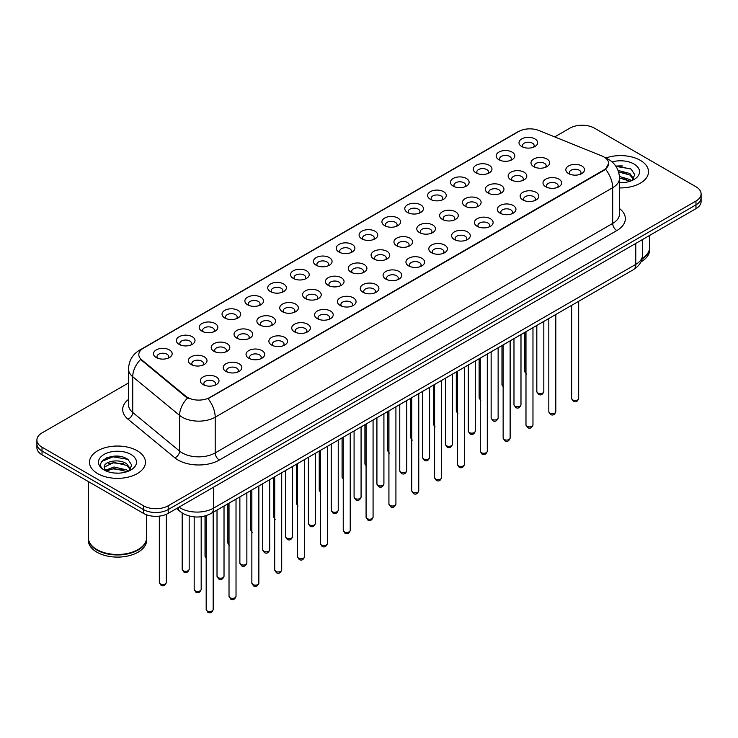 <?xml version="1.0" encoding="UTF-8"?>
<svg xmlns="http://www.w3.org/2000/svg" width="738" height="738" viewBox="0 0 738 738"><rect width="100%" height="100%" fill="white"/><g stroke="black" fill="none" stroke-linecap="round" stroke-linejoin="round"><path stroke-width="1.11" d="M498.879 159.722L498.879 159.722A9.326 5.387 180 0 1 498.888 152.102A9.326 5.387 180 0 1 512.08 152.102A9.326 5.387 180 0 1 512.08 159.722A9.326 5.387 180 0 1 498.879 159.722M510.548 160.432A5.83 3.367 0 0 0 511.314 158.771A5.83 3.367 0 0 0 509.607 156.382A5.83 3.367 0 0 0 503.251 155.653A5.83 3.367 0 0 0 499.654 158.771A5.83 3.367 0 0 0 500.41 160.432M476.038 172.904L476.038 172.904A9.326 5.387 180 0 1 476.038 165.294A9.326 5.387 180 0 1 489.239 165.294A9.326 5.387 180 0 1 489.239 172.904A9.326 5.387 180 0 1 476.038 172.904M487.707 173.624A5.83 3.367 0 0 0 488.473 171.954A5.83 3.367 0 0 0 486.757 169.574A5.83 3.367 0 0 0 480.41 168.845A5.83 3.367 0 0 0 476.803 171.954A5.83 3.367 0 0 0 477.569 173.624M453.197 186.096L453.197 186.096A9.326 5.387 180 0 1 453.197 178.476A9.326 5.387 180 0 1 466.388 178.476A9.326 5.387 180 0 1 466.388 186.096A9.326 5.387 180 0 1 453.197 186.096M464.857 186.806A5.83 3.367 0 0 0 465.623 185.146A5.83 3.367 0 0 0 463.916 182.766A5.83 3.367 0 0 0 457.56 182.037A5.83 3.367 0 0 0 453.962 185.146A5.83 3.367 0 0 0 454.728 186.806M430.355 199.288L430.355 199.288A9.326 5.387 180 0 1 430.355 191.668A9.326 5.387 180 0 1 443.547 191.668A9.326 5.387 180 0 1 443.547 199.288A9.326 5.387 180 0 1 430.355 199.288M442.016 199.998A5.83 3.367 0 0 0 442.782 198.328A5.83 3.367 0 0 0 441.075 195.948A5.83 3.367 0 0 0 434.719 195.219A5.83 3.367 0 0 0 431.121 198.328A5.83 3.367 0 0 0 431.887 199.998M407.514 212.47L407.514 212.47A9.326 5.387 180 0 1 407.514 204.85A9.326 5.387 180 0 1 420.706 204.85A9.326 5.387 180 0 1 420.706 212.47A9.326 5.387 180 0 1 407.514 212.47M419.175 213.19A5.83 3.367 0 0 0 419.94 211.52A5.83 3.367 0 0 0 418.234 209.14A5.83 3.367 0 0 0 411.878 208.411A5.83 3.367 0 0 0 408.28 211.52A5.83 3.367 0 0 0 409.046 213.19M384.664 225.662L384.664 225.662A9.326 5.387 180 0 1 384.664 218.042A9.326 5.387 180 0 1 397.865 218.042A9.326 5.387 180 0 1 397.865 225.662A9.326 5.387 180 0 1 384.664 225.662M396.334 226.372A5.83 3.367 0 0 0 397.099 224.712A5.83 3.367 0 0 0 395.393 222.332A5.83 3.367 0 0 0 389.037 221.594A5.83 3.367 0 0 0 385.439 224.712A5.83 3.367 0 0 0 386.195 226.372M361.823 238.844L361.823 238.844A9.326 5.387 180 0 1 361.823 231.234A9.326 5.387 180 0 1 375.024 231.234A9.326 5.387 180 0 1 375.024 238.844A9.326 5.387 180 0 1 361.823 238.844M373.493 239.564A5.83 3.367 0 0 0 374.258 237.894A5.83 3.367 0 0 0 372.542 235.514A5.83 3.367 0 0 0 366.196 234.785A5.83 3.367 0 0 0 362.589 237.894A5.83 3.367 0 0 0 363.354 239.564M338.982 252.036L338.982 252.036A9.326 5.387 180 0 1 338.982 244.416A9.326 5.387 180 0 1 352.174 244.416A9.326 5.387 180 0 1 352.174 252.036A9.326 5.387 180 0 1 338.982 252.036M350.642 252.756A5.83 3.367 0 0 0 351.408 251.086A5.83 3.367 0 0 0 349.701 248.706A5.83 3.367 0 0 0 343.345 247.977A5.83 3.367 0 0 0 339.748 251.086A5.83 3.367 0 0 0 340.513 252.756M316.141 265.228L316.141 265.228A9.326 5.387 180 0 1 316.141 257.608A9.326 5.387 180 0 1 329.332 257.608A9.326 5.387 180 0 1 329.332 265.228A9.326 5.387 180 0 1 316.141 265.228M327.801 265.938A5.83 3.367 0 0 0 328.567 264.269A5.83 3.367 0 0 0 326.86 261.889A5.83 3.367 0 0 0 320.504 261.16A5.83 3.367 0 0 0 316.906 264.269A5.83 3.367 0 0 0 317.672 265.938M293.3 278.411L293.3 278.411A9.326 5.387 180 0 1 293.3 270.8A9.326 5.387 180 0 1 306.491 270.8A9.326 5.387 180 0 1 306.491 278.411A9.326 5.387 180 0 1 293.3 278.411M304.96 279.13A5.83 3.367 0 0 0 305.726 277.46A5.83 3.367 0 0 0 304.019 275.08A5.83 3.367 0 0 0 297.663 274.351A5.83 3.367 0 0 0 294.065 277.46A5.83 3.367 0 0 0 294.831 279.13M270.449 291.602L270.449 291.602A9.326 5.387 180 0 1 270.449 283.982A9.326 5.387 180 0 1 283.65 283.982A9.326 5.387 180 0 1 283.65 291.602A9.326 5.387 180 0 1 270.449 291.602M282.119 292.313A5.83 3.367 0 0 0 282.885 290.652A5.83 3.367 0 0 0 281.178 288.272A5.83 3.367 0 0 0 274.822 287.543A5.83 3.367 0 0 0 271.224 290.652A5.83 3.367 0 0 0 271.981 292.313M247.608 304.794L247.608 304.794A9.326 5.387 180 0 1 247.608 297.174A9.326 5.387 180 0 1 260.809 297.174A9.326 5.387 180 0 1 260.809 304.794A9.326 5.387 180 0 1 247.608 304.794M259.278 305.504A5.83 3.367 0 0 0 260.044 303.835A5.83 3.367 0 0 0 258.328 301.455A5.83 3.367 0 0 0 251.981 300.726A5.83 3.367 0 0 0 248.374 303.835A5.83 3.367 0 0 0 249.14 305.504M224.767 317.977L224.767 317.977A9.326 5.387 180 0 1 224.767 310.357A9.326 5.387 180 0 1 237.959 310.357A9.326 5.387 180 0 1 237.959 317.977A9.326 5.387 180 0 1 224.767 317.977M236.428 318.696A5.83 3.367 0 0 0 237.193 317.026A5.83 3.367 0 0 0 235.487 314.646A5.83 3.367 0 0 0 229.131 313.918A5.83 3.367 0 0 0 225.533 317.026A5.83 3.367 0 0 0 226.298 318.696M201.926 331.168L201.926 331.168A9.326 5.387 180 0 1 201.926 323.548A9.326 5.387 180 0 1 215.118 323.548A9.326 5.387 180 0 1 215.118 331.168A9.326 5.387 180 0 1 201.926 331.168M213.586 331.879A5.83 3.367 0 0 0 214.352 330.218A5.83 3.367 0 0 0 212.645 327.838A5.83 3.367 0 0 0 206.289 327.1A5.83 3.367 0 0 0 202.692 330.218A5.83 3.367 0 0 0 203.457 331.879M179.085 344.351L179.085 344.351A9.326 5.387 180 0 1 179.085 336.74A9.326 5.387 180 0 1 192.277 336.74A9.326 5.387 180 0 1 192.277 344.351A9.326 5.387 180 0 1 179.085 344.351M190.745 345.07A5.83 3.367 0 0 0 191.511 343.401A5.83 3.367 0 0 0 189.804 341.021A5.83 3.367 0 0 0 183.448 340.292A5.83 3.367 0 0 0 179.851 343.401A5.83 3.367 0 0 0 180.616 345.07M156.235 357.543L156.235 357.543A9.326 5.387 180 0 1 156.235 349.923A9.326 5.387 180 0 1 169.436 349.923A9.326 5.387 180 0 1 169.436 357.543A9.326 5.387 180 0 1 156.235 357.543M167.904 358.253A5.83 3.367 0 0 0 168.67 356.592A5.83 3.367 0 0 0 166.963 354.212A5.83 3.367 0 0 0 160.607 353.484A5.83 3.367 0 0 0 157 356.592A5.83 3.367 0 0 0 157.766 358.253M521.729 146.53L521.729 146.53A9.326 5.387 180 0 1 521.729 138.91A9.326 5.387 180 0 1 534.921 138.91A9.326 5.387 180 0 1 534.921 146.53A9.326 5.387 180 0 1 521.729 146.53M533.389 147.249A5.83 3.367 0 0 0 534.155 145.58A5.83 3.367 0 0 0 532.449 143.2A5.83 3.367 0 0 0 526.093 142.471A5.83 3.367 0 0 0 522.495 145.58A5.83 3.367 0 0 0 523.26 147.249M510.88 179.832L510.88 179.832A9.326 5.387 180 0 1 510.88 172.222A9.326 5.387 180 0 1 524.072 172.222A9.326 5.387 180 0 1 524.072 179.832A9.326 5.387 180 0 1 510.88 179.832M522.55 180.552A5.83 3.367 0 0 0 523.307 178.882A5.83 3.367 0 0 0 521.6 176.502A5.83 3.367 0 0 0 515.244 175.773A5.83 3.367 0 0 0 511.646 178.882A5.83 3.367 0 0 0 512.412 180.552M488.039 193.024L488.039 193.024A9.326 5.387 180 0 1 488.039 185.404A9.326 5.387 180 0 1 501.231 185.404A9.326 5.387 180 0 1 501.231 193.024A9.326 5.387 180 0 1 488.039 193.024M499.7 193.734A5.83 3.367 0 0 0 500.465 192.074A5.83 3.367 0 0 0 498.759 189.694A5.83 3.367 0 0 0 492.403 188.965A5.83 3.367 0 0 0 488.805 192.074A5.83 3.367 0 0 0 489.571 193.734M465.198 206.216L465.198 206.216A9.326 5.387 180 0 1 465.198 198.596A9.326 5.387 180 0 1 478.39 198.596A9.326 5.387 180 0 1 478.39 206.216A9.326 5.387 180 0 1 465.198 206.216M476.859 206.926A5.83 3.367 0 0 0 477.624 205.256A5.83 3.367 0 0 0 475.918 202.876A5.83 3.367 0 0 0 469.562 202.147A5.83 3.367 0 0 0 465.964 205.256A5.83 3.367 0 0 0 466.73 206.926M442.357 219.398L442.357 219.398A9.326 5.387 180 0 1 442.357 211.778A9.326 5.387 180 0 1 455.549 211.778A9.326 5.387 180 0 1 455.549 219.398A9.326 5.387 180 0 1 442.357 219.398M454.018 220.118A5.83 3.367 0 0 0 454.783 218.448A5.83 3.367 0 0 0 453.077 216.068A5.83 3.367 0 0 0 446.721 215.339A5.83 3.367 0 0 0 443.123 218.448A5.83 3.367 0 0 0 443.879 220.118M419.507 232.59L419.507 232.59A9.326 5.387 180 0 1 419.507 224.97A9.326 5.387 180 0 1 432.708 224.97A9.326 5.387 180 0 1 432.708 232.59A9.326 5.387 180 0 1 419.507 232.59M431.176 233.3A5.83 3.367 0 0 0 431.942 231.64A5.83 3.367 0 0 0 430.226 229.26A5.83 3.367 0 0 0 423.88 228.522A5.83 3.367 0 0 0 420.273 231.64A5.83 3.367 0 0 0 421.038 233.3M396.666 245.772L396.666 245.772A9.326 5.387 180 0 1 396.666 238.162A9.326 5.387 180 0 1 409.858 238.162A9.326 5.387 180 0 1 409.858 245.772A9.326 5.387 180 0 1 396.666 245.772M408.335 246.492A5.83 3.367 0 0 0 409.092 244.822A5.83 3.367 0 0 0 407.385 242.442A5.83 3.367 0 0 0 401.029 241.713A5.83 3.367 0 0 0 397.431 244.822A5.83 3.367 0 0 0 398.197 246.492M373.825 258.964L373.825 258.964A9.326 5.387 180 0 1 373.825 251.344A9.326 5.387 180 0 1 387.016 251.344A9.326 5.387 180 0 1 387.016 258.964A9.326 5.387 180 0 1 373.825 258.964M385.485 259.675A5.83 3.367 0 0 0 386.251 258.014A5.83 3.367 0 0 0 384.544 255.634A5.83 3.367 0 0 0 378.188 254.905A5.83 3.367 0 0 0 374.59 258.014A5.83 3.367 0 0 0 375.356 259.675M350.984 272.156L350.984 272.156A9.326 5.387 180 0 1 350.984 264.536A9.326 5.387 180 0 1 364.175 264.536A9.326 5.387 180 0 1 364.175 272.156A9.326 5.387 180 0 1 350.984 272.156M362.644 272.866A5.83 3.367 0 0 0 363.41 271.197A5.83 3.367 0 0 0 361.703 268.816A5.83 3.367 0 0 0 355.347 268.088A5.83 3.367 0 0 0 351.749 271.197A5.83 3.367 0 0 0 352.515 272.866M328.142 285.338L328.142 285.338A9.326 5.387 180 0 1 328.142 277.728A9.326 5.387 180 0 1 341.334 277.728A9.326 5.387 180 0 1 341.334 285.338A9.326 5.387 180 0 1 328.142 285.338M339.803 286.058A5.83 3.367 0 0 0 340.569 284.388A5.83 3.367 0 0 0 338.862 282.008A5.83 3.367 0 0 0 332.506 281.279A5.83 3.367 0 0 0 328.908 284.388A5.83 3.367 0 0 0 329.665 286.058M305.292 298.53L305.292 298.53A9.326 5.387 180 0 1 305.292 290.91A9.326 5.387 180 0 1 318.493 290.91A9.326 5.387 180 0 1 318.493 298.53A9.326 5.387 180 0 1 305.292 298.53M316.962 299.241A5.83 3.367 0 0 0 317.727 297.58A5.83 3.367 0 0 0 316.012 295.2A5.83 3.367 0 0 0 309.665 294.471A5.83 3.367 0 0 0 306.058 297.58A5.83 3.367 0 0 0 306.824 299.241M282.451 311.722L282.451 311.722A9.326 5.387 180 0 1 282.451 304.102A9.326 5.387 180 0 1 295.643 304.102A9.326 5.387 180 0 1 295.643 311.722A9.326 5.387 180 0 1 282.451 311.722M294.121 312.432A5.83 3.367 0 0 0 294.877 310.763A5.83 3.367 0 0 0 293.171 308.383A5.83 3.367 0 0 0 286.814 307.654A5.83 3.367 0 0 0 283.217 310.763A5.83 3.367 0 0 0 283.982 312.432M259.61 324.904L259.61 324.904A9.326 5.387 180 0 1 259.61 317.285A9.326 5.387 180 0 1 272.802 317.285A9.326 5.387 180 0 1 272.802 324.904A9.326 5.387 180 0 1 259.61 324.904M271.27 325.624A5.83 3.367 0 0 0 272.036 323.954A5.83 3.367 0 0 0 270.329 321.574A5.83 3.367 0 0 0 263.973 320.846A5.83 3.367 0 0 0 260.376 323.954A5.83 3.367 0 0 0 261.141 325.624M236.769 338.096L236.769 338.096A9.326 5.387 180 0 1 236.769 330.476A9.326 5.387 180 0 1 249.961 330.476A9.326 5.387 180 0 1 249.961 338.096A9.326 5.387 180 0 1 236.769 338.096M248.429 338.807A5.83 3.367 0 0 0 249.195 337.146A5.83 3.367 0 0 0 247.488 334.757A5.83 3.367 0 0 0 241.132 334.028A5.83 3.367 0 0 0 237.535 337.146A5.83 3.367 0 0 0 238.3 338.807M213.928 351.279L213.928 351.279A9.326 5.387 180 0 1 213.928 343.668A9.326 5.387 180 0 1 227.119 343.668A9.326 5.387 180 0 1 227.119 351.279A9.326 5.387 180 0 1 213.928 351.279M225.588 351.998A5.83 3.367 0 0 0 226.354 350.329A5.83 3.367 0 0 0 224.647 347.949A5.83 3.367 0 0 0 218.291 347.22A5.83 3.367 0 0 0 214.693 350.329A5.83 3.367 0 0 0 215.45 351.998M191.077 364.471L191.077 364.471A9.326 5.387 180 0 1 191.077 356.851A9.326 5.387 180 0 1 204.278 356.851A9.326 5.387 180 0 1 204.278 364.471A9.326 5.387 180 0 1 191.077 364.471M202.747 365.181A5.83 3.367 0 0 0 203.513 363.52A5.83 3.367 0 0 0 201.797 361.14A5.83 3.367 0 0 0 195.45 360.412A5.83 3.367 0 0 0 191.843 363.52A5.83 3.367 0 0 0 192.609 365.181M533.722 166.65L533.722 166.65A9.326 5.387 180 0 1 533.722 159.03A9.326 5.387 180 0 1 546.923 159.03A9.326 5.387 180 0 1 546.923 166.65A9.326 5.387 180 0 1 533.722 166.65M545.391 167.36A5.83 3.367 0 0 0 546.157 165.69A5.83 3.367 0 0 0 544.441 163.31A5.83 3.367 0 0 0 538.094 162.581A5.83 3.367 0 0 0 534.487 165.69A5.83 3.367 0 0 0 535.253 167.36M545.723 186.76L545.723 186.76A9.326 5.387 180 0 1 545.723 179.14A9.326 5.387 180 0 1 558.915 179.14A9.326 5.387 180 0 1 558.915 186.76A9.326 5.387 180 0 1 545.723 186.76M557.384 187.48A5.83 3.367 0 0 0 558.149 185.81A5.83 3.367 0 0 0 556.443 183.43A5.83 3.367 0 0 0 550.087 182.701A5.83 3.367 0 0 0 546.489 185.81A5.83 3.367 0 0 0 547.255 187.48M522.882 199.952L522.882 199.952A9.326 5.387 180 0 1 522.882 192.332A9.326 5.387 180 0 1 536.074 192.332A9.326 5.387 180 0 1 536.074 199.952A9.326 5.387 180 0 1 522.882 199.952M534.543 200.662A5.83 3.367 0 0 0 535.308 199.002A5.83 3.367 0 0 0 533.602 196.622A5.83 3.367 0 0 0 527.246 195.884A5.83 3.367 0 0 0 523.648 199.002A5.83 3.367 0 0 0 524.414 200.662M500.041 213.134L500.041 213.134A9.326 5.387 180 0 1 500.041 205.524A9.326 5.387 180 0 1 513.233 205.524A9.326 5.387 180 0 1 513.233 213.134A9.326 5.387 180 0 1 500.041 213.134M511.702 213.854A5.83 3.367 0 0 0 512.467 212.184A5.83 3.367 0 0 0 510.761 209.804A5.83 3.367 0 0 0 504.405 209.075A5.83 3.367 0 0 0 500.807 212.184A5.83 3.367 0 0 0 501.572 213.854M477.191 226.326L477.191 226.326A9.326 5.387 180 0 1 477.191 218.706A9.326 5.387 180 0 1 490.392 218.706A9.326 5.387 180 0 1 490.392 226.326A9.326 5.387 180 0 1 477.191 226.326M488.86 227.046A5.83 3.367 0 0 0 489.626 225.376A5.83 3.367 0 0 0 487.919 222.996A5.83 3.367 0 0 0 481.563 222.267A5.83 3.367 0 0 0 477.956 225.376A5.83 3.367 0 0 0 478.722 227.046M454.35 239.518L454.35 239.518A9.326 5.387 180 0 1 454.35 231.898A9.326 5.387 180 0 1 467.551 231.898A9.326 5.387 180 0 1 467.551 239.518A9.326 5.387 180 0 1 454.35 239.518M466.019 240.228A5.83 3.367 0 0 0 466.776 238.568A5.83 3.367 0 0 0 465.069 236.178A5.83 3.367 0 0 0 458.713 235.45A5.83 3.367 0 0 0 455.115 238.568A5.83 3.367 0 0 0 455.881 240.228M431.509 252.7L431.509 252.7A9.326 5.387 180 0 1 431.509 245.09A9.326 5.387 180 0 1 444.7 245.09A9.326 5.387 180 0 1 444.7 252.7A9.326 5.387 180 0 1 431.509 252.7M443.169 253.42A5.83 3.367 0 0 0 443.935 251.75A5.83 3.367 0 0 0 442.228 249.37A5.83 3.367 0 0 0 435.872 248.641A5.83 3.367 0 0 0 432.274 251.75A5.83 3.367 0 0 0 433.04 253.42M408.668 265.892L408.668 265.892A9.326 5.387 180 0 1 408.668 258.272A9.326 5.387 180 0 1 421.859 258.272A9.326 5.387 180 0 1 421.859 265.892A9.326 5.387 180 0 1 408.668 265.892M420.328 266.603A5.83 3.367 0 0 0 421.094 264.942A5.83 3.367 0 0 0 419.387 262.562A5.83 3.367 0 0 0 413.031 261.833A5.83 3.367 0 0 0 409.433 264.942A5.83 3.367 0 0 0 410.199 266.603M385.826 279.084L385.826 279.084A9.326 5.387 180 0 1 385.826 271.464A9.326 5.387 180 0 1 399.018 271.464A9.326 5.387 180 0 1 399.018 279.084A9.326 5.387 180 0 1 385.826 279.084M397.487 279.794A5.83 3.367 0 0 0 398.252 278.125A5.83 3.367 0 0 0 396.546 275.744A5.83 3.367 0 0 0 390.19 275.016A5.83 3.367 0 0 0 386.592 278.125A5.83 3.367 0 0 0 387.358 279.794M362.976 292.266L362.976 292.266A9.326 5.387 180 0 1 362.976 284.647A9.326 5.387 180 0 1 376.177 284.647A9.326 5.387 180 0 1 376.177 292.266A9.326 5.387 180 0 1 362.976 292.266M374.646 292.986A5.83 3.367 0 0 0 375.411 291.316A5.83 3.367 0 0 0 373.705 288.936A5.83 3.367 0 0 0 367.349 288.207A5.83 3.367 0 0 0 363.742 291.316A5.83 3.367 0 0 0 364.507 292.986M340.135 305.458L340.135 305.458A9.326 5.387 180 0 1 340.135 297.838A9.326 5.387 180 0 1 353.336 297.838A9.326 5.387 180 0 1 353.336 305.458A9.326 5.387 180 0 1 340.135 305.458M351.805 306.169A5.83 3.367 0 0 0 352.561 304.508A5.83 3.367 0 0 0 350.854 302.128A5.83 3.367 0 0 0 344.498 301.39A5.83 3.367 0 0 0 340.901 304.508A5.83 3.367 0 0 0 341.666 306.169M317.294 318.641L317.294 318.641A9.326 5.387 180 0 1 317.294 311.03A9.326 5.387 180 0 1 330.486 311.03A9.326 5.387 180 0 1 330.486 318.641A9.326 5.387 180 0 1 317.294 318.641M328.954 319.36A5.83 3.367 0 0 0 329.72 317.691A5.83 3.367 0 0 0 328.013 315.31A5.83 3.367 0 0 0 321.657 314.582A5.83 3.367 0 0 0 318.06 317.691A5.83 3.367 0 0 0 318.825 319.36M294.453 331.832L294.453 331.832A9.326 5.387 180 0 1 294.453 324.213A9.326 5.387 180 0 1 307.645 324.213A9.326 5.387 180 0 1 307.645 331.832A9.326 5.387 180 0 1 294.453 331.832M306.113 332.552A5.83 3.367 0 0 0 306.879 330.882A5.83 3.367 0 0 0 305.172 328.502A5.83 3.367 0 0 0 298.816 327.773A5.83 3.367 0 0 0 295.218 330.882A5.83 3.367 0 0 0 295.984 332.552M271.612 345.024L271.612 345.024A9.326 5.387 180 0 1 271.612 337.404A9.326 5.387 180 0 1 284.803 337.404A9.326 5.387 180 0 1 284.803 345.024A9.326 5.387 180 0 1 271.612 345.024M283.272 345.735A5.83 3.367 0 0 0 284.038 344.065A5.83 3.367 0 0 0 282.331 341.685A5.83 3.367 0 0 0 275.975 340.956A5.83 3.367 0 0 0 272.377 344.065A5.83 3.367 0 0 0 273.143 345.735M248.761 358.207L248.761 358.207A9.326 5.387 180 0 1 248.761 350.596A9.326 5.387 180 0 1 261.962 350.596A9.326 5.387 180 0 1 261.962 358.207A9.326 5.387 180 0 1 248.761 358.207M260.431 358.926A5.83 3.367 0 0 0 261.197 357.257A5.83 3.367 0 0 0 259.49 354.877A5.83 3.367 0 0 0 253.134 354.148A5.83 3.367 0 0 0 249.527 357.257A5.83 3.367 0 0 0 250.293 358.926M225.92 371.399L225.92 371.399A9.326 5.387 180 0 1 225.92 363.779A9.326 5.387 180 0 1 239.121 363.779A9.326 5.387 180 0 1 239.121 371.399A9.326 5.387 180 0 1 225.92 371.399M237.59 372.109A5.83 3.367 0 0 0 238.346 370.448A5.83 3.367 0 0 0 236.64 368.068A5.83 3.367 0 0 0 230.284 367.339A5.83 3.367 0 0 0 226.686 370.448A5.83 3.367 0 0 0 227.452 372.109M203.079 384.59L203.079 384.59A9.326 5.387 180 0 1 203.079 376.97A9.326 5.387 180 0 1 216.271 376.97A9.326 5.387 180 0 1 216.271 384.59A9.326 5.387 180 0 1 203.079 384.59M214.74 385.301A5.83 3.367 0 0 0 215.505 383.631A5.83 3.367 0 0 0 213.799 381.251A5.83 3.367 0 0 0 207.443 380.522A5.83 3.367 0 0 0 203.845 383.631A5.83 3.367 0 0 0 204.611 385.301M568.564 173.578L568.564 173.578A9.326 5.387 180 0 1 568.564 165.958A9.326 5.387 180 0 1 581.765 165.958A9.326 5.387 180 0 1 581.765 173.578A9.326 5.387 180 0 1 568.564 173.578M580.234 174.288A5.83 3.367 0 0 0 581 172.618A5.83 3.367 0 0 0 579.284 170.238A5.83 3.367 0 0 0 572.937 169.509A5.83 3.367 0 0 0 569.33 172.618A5.83 3.367 0 0 0 570.096 174.288M601.922 155.986A15.747 9.087 180 0 1 604.025 157.009A15.747 9.087 180 0 1 608.638 163.43A15.747 9.087 180 0 1 604.025 169.86L209.841 397.441A15.747 9.087 180 0 1 185.81 396.232L141.659 359.821A15.747 9.087 180 0 1 138.809 354.609A15.747 9.087 180 0 1 143.421 348.179L518.703 131.512A15.747 9.087 180 0 1 538.869 130.497L601.922 155.986M640.316 160.34A27.989 16.162 0 0 0 605.815 158.015A27.989 16.162 0 0 1 640.316 160.34A27.989 16.162 0 0 1 648.508 171.769A27.989 16.162 0 0 0 640.316 160.34M137.268 450.77A27.989 16.162 0 0 0 106.77 447.265A27.989 16.162 0 0 0 89.492 462.191A27.989 16.162 0 0 0 97.684 473.621A27.989 16.162 0 0 0 128.191 477.126A27.989 16.162 0 0 0 145.469 462.191A27.989 16.162 0 0 0 137.268 450.77A27.989 16.162 0 0 0 106.77 447.265A27.989 16.162 0 0 0 89.492 462.191A27.989 16.162 0 0 0 97.684 473.621A27.989 16.162 0 0 0 128.191 477.126A27.989 16.162 0 0 0 145.469 462.191A27.989 16.162 0 0 0 137.268 450.77M608.638 163.43L605.557 169.223L604.025 170.33L208.07 398.704A20.406 11.78 60 0 1 215.201 417.201A23.321 13.468 180 0 1 182.212 417.201A23.321 13.468 180 0 1 179.602 415.402L132.729 376.758A23.321 13.468 180 0 1 128.513 369.037L128.513 404.747A23.321 13.468 0 0 0 132.729 412.468L179.602 451.112A23.321 13.468 0 0 0 182.212 452.911A23.321 13.468 0 0 0 215.201 452.911L612.688 223.42A23.321 13.468 0 0 0 619.514 213.9L619.514 178.19A23.321 13.468 180 0 1 612.688 187.71A20.406 11.78 -120 0 0 605.557 169.223M128.513 382.976L42.02 432.911A17.491 10.101 0 0 0 36.9 440.051L36.9 447.671A17.491 10.101 0 0 0 42.02 454.811L143.458 513.371L143.458 509.571A17.491 10.101 0 0 0 168.199 509.571L695.98 204.86A17.491 10.101 0 0 0 701.1 197.71A17.491 10.101 0 0 1 695.98 204.86L168.199 509.571A17.491 10.101 0 0 1 143.458 509.571L42.02 451.001L143.458 509.571L143.458 505.761A17.491 10.101 0 0 0 168.199 505.761L695.98 201.05A17.491 10.101 0 0 0 701.1 193.9A17.491 10.101 0 0 0 695.98 186.76L594.542 128.2A17.491 10.101 0 0 0 569.801 128.2L554.727 136.908M36.9 443.861A17.491 10.101 0 0 0 42.02 451.001A17.491 10.101 0 0 1 36.9 443.861M189.352 398.704L185.81 396.915L140.598 359.443A20.406 13.653 129.5 0 0 132.729 376.758L132.729 412.468A5.83 3.902 -50.5 0 1 127.96 419.156A29.16 16.836 180 0 1 128.513 399.406M619.514 187.913A27.989 16.162 0 0 0 648.508 171.769A27.989 16.162 0 0 1 619.514 187.913M36.9 440.051A17.491 10.101 0 0 0 42.02 447.2L143.458 505.761M119.814 456.416A23.321 13.468 0 0 0 106.161 458.04M622.854 165.985A23.321 13.468 0 0 0 615.843 166.188M143.458 513.371A17.491 10.101 0 0 0 168.199 513.371L695.98 208.66A17.491 10.101 0 0 0 701.1 201.52L701.1 193.9M642.171 258.503A29.16 16.836 0 0 0 649.68 247.23L649.68 235.394M642.023 259.075A29.16 16.836 0 0 0 649.68 247.71A29.16 16.836 0 0 0 649.671 247.47M640.953 261.852A29.16 16.836 0 0 0 649.68 249.85L649.68 247.71M619.514 182.535L621.783 182.72M619.45 176.493L629.837 179.537L631.387 180.773M619.514 178.006L630.123 181.244M618.066 170.45L629.837 173.495L633.628 178.725M618.582 171.954L629.837 174.998L633.333 179.113M619.514 182.729A19.013 10.978 0 0 0 633.96 179.528A19.013 10.978 0 0 0 633.96 164.002A19.013 10.978 0 0 0 612.088 161.926M631.829 180.589L634.809 174.74L631.045 169.067L615.612 165.856M615.981 166.401L630.787 168.891M618.684 172.295L626.58 173.338M619.514 178.347L626.58 179.38M137.997 549.616A28.865 16.66 0 0 1 137.886 549.681A28.865 16.66 0 0 1 97.065 549.681L96.862 549.561A29.16 16.836 0 0 0 138.098 549.561A29.16 16.836 0 0 0 146.631 537.661L146.631 514.829M88.329 537.901A29.16 16.836 0 0 0 88.32 538.131A29.16 16.836 0 0 0 96.862 550.041A29.16 16.836 0 0 0 128.633 553.685A29.16 16.836 0 0 0 146.631 538.131A29.16 16.836 0 0 0 146.631 537.901M88.32 538.131L88.32 540.281A29.16 16.836 0 0 0 96.862 552.181A29.16 16.836 0 0 0 128.633 555.825A29.16 16.836 0 0 0 146.631 540.281L146.631 538.131M114.298 473.012L118.735 473.15M105.58 470.226L114.067 466.988L126.798 469.968L128.347 471.204M106.355 471.038L114.067 468.501L127.084 471.665M105.709 470.816L104.344 467.624A13.183 7.611 0 0 0 106.475 471.148M130.589 469.147L126.798 463.916C118.892 458.012 102.61 461.656 104.344 467.624L104.298 467.043M104.381 467.809L104.75 466.822L114.067 462.449L126.798 465.429L130.285 469.543M128.79 471.019L131.77 465.171L128.006 459.488C114.667 449.903 90.958 462.532 104.648 470.281L105.322 470.696M130.921 454.433A19.013 10.978 0 0 0 104.04 454.433A19.013 10.978 0 0 0 104.04 469.958A19.013 10.978 0 0 0 130.921 469.958A19.013 10.978 0 0 0 130.921 454.433M88.32 481.545L88.32 537.661A29.16 16.836 0 0 0 96.862 549.561L97.065 549.681M101.862 461.398L113.034 456.813L127.748 459.322M108.837 463.621L113.034 462.864L123.532 463.759M108.837 469.672L113.034 468.907L123.532 469.811M209.841 397.441L209.841 397.911M185.81 396.232L185.81 396.915M141.659 359.821L141.659 360.513M604.025 169.86L604.025 170.33M219.324 460.051A5.83 3.367 60 0 1 215.201 452.911L215.201 417.201L612.688 187.71L612.688 223.42A5.83 3.367 60 0 0 616.811 230.57L219.324 460.051A29.16 16.836 180 0 1 178.089 460.051A29.16 16.836 180 0 1 174.823 457.8L127.96 419.156M619.514 178.19C619.127 169.805 615.437 163.513 608.463 159.325L605.511 157.895A20.406 9.557 112 0 0 605.243 157.794M141.687 349.369A20.406 11.78 -120 0 0 139.574 350.172C132.6 354.36 128.91 360.642 128.513 369.037M139.574 350.172L516.997 132.268A20.406 11.78 60 0 1 518.537 131.613M187.553 398.003A20.406 13.653 129.5 0 0 179.602 415.402L179.602 451.112A5.83 3.902 -50.5 0 1 174.823 457.8M619.514 208.559A29.16 16.836 180 0 1 616.811 230.57M168.199 505.761L168.199 513.371M695.98 201.05L695.98 208.66M42.02 447.2L42.02 454.811M179.002 507.135A23.321 13.468 0 0 0 180.57 508.141A23.321 13.468 0 0 0 213.55 508.141L635.778 264.37A23.321 13.468 0 0 0 642.604 254.85C642.78 260.634 639.698 265.588 633.361 269.711L211.133 513.482A11.66 6.734 60 0 0 213.55 508.141L213.55 487.191M635.778 243.42L635.778 264.37A11.66 6.734 60 0 1 633.361 269.711M178.052 507.679A11.66 7.804 129.5 0 0 180.09 511.48L176.548 508.556M578.666 398.492C577.513 401.638 575.723 402.561 573.297 401.251L571.664 398.492A3.496 2.02 0 0 0 572.688 399.922A3.496 2.02 0 0 0 576.507 400.356A3.496 2.02 0 0 0 578.666 398.492L578.666 301.288M537.845 392.994A3.496 2.02 0 0 0 541.664 393.428A3.496 2.02 0 0 0 543.823 391.564C542.67 394.71 540.88 395.633 538.454 394.332L536.821 391.564A3.496 2.02 0 0 0 537.845 392.994M526.452 374.212L524.829 371.445A3.496 2.02 0 0 0 525.853 372.875A3.496 2.02 0 0 0 525.982 372.948M555.815 411.684C554.672 414.83 552.882 415.752 550.447 414.442L548.823 411.684A3.496 2.02 0 0 0 549.847 413.105A3.496 2.02 0 0 0 553.657 413.548A3.496 2.02 0 0 0 555.815 411.684L555.815 314.48M532.974 424.867C531.821 428.012 530.032 428.935 527.605 427.634L525.982 424.867A3.496 2.02 0 0 0 527.006 426.296A3.496 2.02 0 0 0 530.816 426.739A3.496 2.02 0 0 0 532.974 424.867L532.974 327.663M510.133 438.058C508.98 441.204 507.19 442.127 504.764 440.817L503.141 438.058A3.496 2.02 0 0 0 504.165 439.488A3.496 2.02 0 0 0 507.975 439.922A3.496 2.02 0 0 0 510.133 438.058L510.133 340.855M487.292 451.241C486.139 454.396 484.349 455.309 481.923 454.008L480.29 451.241A3.496 2.02 0 0 0 481.314 452.671A3.496 2.02 0 0 0 485.134 453.114A3.496 2.02 0 0 0 487.292 451.241L487.292 354.037M515.004 406.177A3.496 2.02 0 0 0 518.814 406.62A3.496 2.02 0 0 0 520.982 404.756C519.829 407.902 518.039 408.824 515.613 407.514L513.98 404.756A3.496 2.02 0 0 0 515.004 406.177M492.163 419.369A3.496 2.02 0 0 0 495.973 419.811A3.496 2.02 0 0 0 498.132 417.939C496.978 421.084 495.198 422.007 492.763 420.706L491.139 417.939A3.496 2.02 0 0 0 492.163 419.369M469.322 432.56A3.496 2.02 0 0 0 473.132 432.994A3.496 2.02 0 0 0 475.29 431.13C474.137 434.276 472.348 435.199 469.921 433.889L468.298 431.13A3.496 2.02 0 0 0 469.322 432.56M464.451 464.433C463.298 467.578 461.508 468.501 459.082 467.2L457.449 464.433A3.496 2.02 0 0 0 458.473 465.863A3.496 2.02 0 0 0 462.292 466.296A3.496 2.02 0 0 0 464.451 464.433L464.451 367.229M441.601 477.624C440.457 480.77 438.667 481.693 436.232 480.383L434.608 477.624A3.496 2.02 0 0 0 435.632 479.054A3.496 2.02 0 0 0 439.442 479.488A3.496 2.02 0 0 0 441.601 477.624L441.601 380.421M418.76 490.807C417.607 493.953 415.817 494.875 413.391 493.574L411.767 490.807A3.496 2.02 0 0 0 412.791 492.237A3.496 2.02 0 0 0 416.601 492.68A3.496 2.02 0 0 0 418.76 490.807L418.76 393.603M446.481 445.743A3.496 2.02 0 0 0 450.291 446.186A3.496 2.02 0 0 0 452.449 444.322C451.296 447.468 449.507 448.381 447.08 447.08L445.448 444.322A3.496 2.02 0 0 0 446.481 445.743M423.63 458.935A3.496 2.02 0 0 0 427.45 459.368A3.496 2.02 0 0 0 429.608 457.505C428.455 460.65 426.665 461.573 424.239 460.272L422.606 457.505A3.496 2.02 0 0 0 423.63 458.935M400.789 472.126A3.496 2.02 0 0 0 404.599 472.56A3.496 2.02 0 0 0 406.767 470.696C405.614 473.842 403.824 474.765 401.398 473.455L399.765 470.696A3.496 2.02 0 0 0 400.789 472.126M395.919 503.999C394.765 507.144 392.976 508.067 390.55 506.757L388.926 503.999A3.496 2.02 0 0 0 389.95 505.429A3.496 2.02 0 0 0 393.76 505.862A3.496 2.02 0 0 0 395.919 503.999L395.919 406.795M373.077 517.19C371.924 520.336 370.135 521.259 367.709 519.949L366.076 517.19A3.496 2.02 0 0 0 367.1 518.611A3.496 2.02 0 0 0 370.919 519.054A3.496 2.02 0 0 0 373.077 517.19L373.077 419.987M350.236 530.373C349.083 533.519 347.294 534.441 344.867 533.14L343.235 530.373A3.496 2.02 0 0 0 344.259 531.803A3.496 2.02 0 0 0 348.078 532.246A3.496 2.02 0 0 0 350.236 530.373L350.236 433.169M327.386 543.565C326.242 546.71 324.452 547.633 322.017 546.323L320.393 543.565A3.496 2.02 0 0 0 321.417 544.995A3.496 2.02 0 0 0 325.227 545.428A3.496 2.02 0 0 0 327.386 543.565L327.386 446.361M304.545 556.747C303.392 559.902 301.602 560.815 299.176 559.515L297.552 556.747A3.496 2.02 0 0 0 298.576 558.177A3.496 2.02 0 0 0 302.386 558.62A3.496 2.02 0 0 0 304.545 556.747L304.545 459.543M377.948 485.309A3.496 2.02 0 0 0 381.758 485.752A3.496 2.02 0 0 0 383.917 483.879C382.764 487.034 380.974 487.947 378.548 486.646L376.924 483.879A3.496 2.02 0 0 0 377.948 485.309M355.107 498.501A3.496 2.02 0 0 0 358.917 498.934A3.496 2.02 0 0 0 361.076 497.071C359.923 500.216 358.133 501.139 355.707 499.838L354.083 497.071A3.496 2.02 0 0 0 355.107 498.501M332.266 511.683A3.496 2.02 0 0 0 336.076 512.126A3.496 2.02 0 0 0 338.235 510.262C337.081 513.408 335.292 514.331 332.866 513.021L331.233 510.262A3.496 2.02 0 0 0 332.266 511.683M309.416 524.875A3.496 2.02 0 0 0 313.235 525.318A3.496 2.02 0 0 0 315.394 523.445C314.24 526.591 312.451 527.513 310.025 526.212L308.392 523.445A3.496 2.02 0 0 0 309.416 524.875M286.575 538.067A3.496 2.02 0 0 0 290.385 538.5A3.496 2.02 0 0 0 292.552 536.637C291.399 539.782 289.61 540.705 287.183 539.395L285.551 536.637A3.496 2.02 0 0 0 286.575 538.067M281.704 569.939C280.551 573.085 278.761 574.007 276.335 572.706L274.702 569.939A3.496 2.02 0 0 0 275.735 571.369A3.496 2.02 0 0 0 279.545 571.802A3.496 2.02 0 0 0 281.704 569.939L281.704 472.735M258.863 583.131C257.71 586.276 255.92 587.199 253.494 585.889L251.861 583.131A3.496 2.02 0 0 0 252.885 584.561A3.496 2.02 0 0 0 256.704 584.994A3.496 2.02 0 0 0 258.863 583.131L258.863 485.927M236.022 596.313C234.868 599.459 233.079 600.381 230.653 599.081L229.02 596.313A3.496 2.02 0 0 0 230.044 597.743A3.496 2.02 0 0 0 233.854 598.186A3.496 2.02 0 0 0 236.022 596.313L236.022 499.109M213.171 609.505C212.027 612.651 210.238 613.573 207.802 612.263L206.179 609.505A3.496 2.02 0 0 0 207.203 610.935A3.496 2.02 0 0 0 211.013 611.368A3.496 2.02 0 0 0 213.171 609.505L213.171 512.301M263.734 551.249A3.496 2.02 0 0 0 267.543 551.692A3.496 2.02 0 0 0 269.702 549.828C268.549 552.974 266.759 553.887 264.333 552.587L262.71 549.828A3.496 2.02 0 0 0 263.734 551.249M240.892 564.441A3.496 2.02 0 0 0 244.702 564.874A3.496 2.02 0 0 0 246.861 563.011C245.708 566.157 243.918 567.079 241.492 565.778L239.868 563.011A3.496 2.02 0 0 0 240.892 564.441M218.042 577.633A3.496 2.02 0 0 0 221.861 578.066A3.496 2.02 0 0 0 224.02 576.203C222.867 579.348 221.077 580.271 218.651 578.961L217.018 576.203A3.496 2.02 0 0 0 218.042 577.633M195.201 590.815A3.496 2.02 0 0 0 199.02 591.258A3.496 2.02 0 0 0 201.179 589.385C200.026 592.531 198.236 593.453 195.81 592.153L194.177 589.385A3.496 2.02 0 0 0 195.201 590.815M503.611 387.404L501.978 384.636A3.496 2.02 0 0 0 503.002 386.066A3.496 2.02 0 0 0 503.141 386.14M480.77 400.586L479.137 397.828A3.496 2.02 0 0 0 480.161 399.258A3.496 2.02 0 0 0 480.29 399.323M457.929 413.778L456.296 411.011A3.496 2.02 0 0 0 457.32 412.441A3.496 2.02 0 0 0 457.449 412.514M435.079 426.961L433.455 424.202A3.496 2.02 0 0 0 434.479 425.632A3.496 2.02 0 0 0 434.608 425.706M412.238 440.152L410.614 437.394A3.496 2.02 0 0 0 411.638 438.815A3.496 2.02 0 0 0 411.767 438.889M389.396 453.344L387.764 450.577A3.496 2.02 0 0 0 388.788 452.007A3.496 2.02 0 0 0 388.926 452.08M366.555 466.527L364.923 463.768A3.496 2.02 0 0 0 365.947 465.198A3.496 2.02 0 0 0 366.076 465.263M343.705 479.718L342.081 476.951A3.496 2.02 0 0 0 343.105 478.381A3.496 2.02 0 0 0 343.235 478.455M320.864 492.91L319.24 490.143A3.496 2.02 0 0 0 320.264 491.573A3.496 2.02 0 0 0 320.393 491.646M298.023 506.093L296.399 503.334A3.496 2.02 0 0 0 297.423 504.764A3.496 2.02 0 0 0 297.552 504.829M275.182 519.284L273.549 516.517A3.496 2.02 0 0 0 274.573 517.947A3.496 2.02 0 0 0 274.702 518.021M252.341 532.467L250.708 529.709A3.496 2.02 0 0 0 251.732 531.139A3.496 2.02 0 0 0 251.861 531.212M229.49 545.659L227.867 542.9A3.496 2.02 0 0 0 228.891 544.321A3.496 2.02 0 0 0 229.02 544.395M206.649 558.85L205.026 556.083A3.496 2.02 0 0 0 206.05 557.513A3.496 2.02 0 0 0 206.179 557.587M183.208 570.705A3.496 2.02 0 0 0 187.018 571.138A3.496 2.02 0 0 0 189.177 569.275C188.024 572.42 186.234 573.343 183.808 572.033L182.185 569.275A3.496 2.02 0 0 0 183.208 570.705M160.358 583.887A3.496 2.02 0 0 0 164.177 584.33A3.496 2.02 0 0 0 166.336 582.457C165.183 585.612 163.393 586.525 160.967 585.225L159.334 582.457A3.496 2.02 0 0 0 160.358 583.887M516.997 132.268L520.733 130.525M211.133 513.482C201.751 518.196 192.369 518.196 182.978 513.482L180.09 511.48M642.604 254.85L642.604 239.472M571.664 398.492L571.664 305.329M543.823 391.564L543.823 321.408M536.821 391.564L536.821 325.44M524.829 371.445L524.829 332.368M548.823 411.684L548.823 318.521M525.982 424.867L525.982 331.703M503.141 438.058L503.141 344.895M480.29 451.241L480.29 358.078M520.982 404.756L520.982 334.591M513.98 404.756L513.98 338.631M498.132 417.939L498.132 347.782M491.139 417.939L491.139 351.823M475.29 431.13L475.29 360.965M468.298 431.13L468.298 365.006M457.449 464.433L457.449 371.269M434.608 477.624L434.608 384.461M411.767 490.807L411.767 397.644M452.449 444.322L452.449 374.157M445.448 444.322L445.448 378.197M429.608 457.505L429.608 387.349M422.606 457.505L422.606 391.389M406.767 470.696L406.767 400.531M399.765 470.696L399.765 404.572M388.926 503.999L388.926 410.835M366.076 517.19L366.076 424.027M343.235 530.373L343.235 437.21M320.393 543.565L320.393 450.401M297.552 556.747L297.552 463.584M383.917 483.879L383.917 413.723M376.924 483.879L376.924 417.763M361.076 497.071L361.076 426.915M354.083 497.071L354.083 430.946M338.235 510.262L338.235 440.097M331.233 510.262L331.233 444.138M315.394 523.445L315.394 453.289M308.392 523.445L308.392 457.329M292.552 536.637L292.552 466.471M285.551 536.637L285.551 470.512M274.702 569.939L274.702 476.776M251.861 583.131L251.861 489.967M229.02 596.313L229.02 503.15M206.179 609.505L206.179 515.641M269.702 549.828L269.702 479.663M262.71 549.828L262.71 483.704M246.861 563.011L246.861 492.855M239.868 563.011L239.868 496.895M224.02 576.203L224.02 506.037M217.018 576.203L217.018 510.078M201.179 589.385L201.179 516.748M194.177 589.385L194.177 516.877M501.978 384.636L501.978 345.559M479.137 397.828L479.137 358.751M456.296 411.011L456.296 371.934M433.455 424.202L433.455 385.125M410.614 437.394L410.614 398.317M387.764 450.577L387.764 411.5M364.923 463.768L364.923 424.691M342.081 476.951L342.081 437.874M319.24 490.143L319.24 451.066M296.399 503.334L296.399 464.257M273.549 516.517L273.549 477.44M250.708 529.709L250.708 490.632M227.867 542.9L227.867 503.823M205.026 556.083L205.026 515.982M189.177 569.275L189.177 516M182.185 569.275L182.185 512.993M166.336 582.457L166.336 514.312M159.334 582.457L159.334 516.13"/></g></svg>
